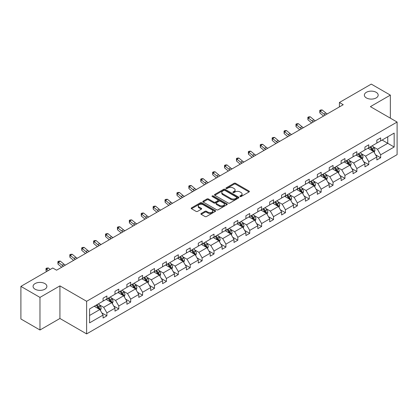 <?xml version="1.0" encoding="UTF-8"?>
<svg xmlns="http://www.w3.org/2000/svg" width="418" height="418" viewBox="0 0 418 418"><rect width="100%" height="100%" fill="white"/><g stroke="black" fill="none" stroke-linecap="round" stroke-linejoin="round"><path stroke-width="0.63" d="M44.857 283.566A6.907 3.987 0 0 0 37.333 282.704A6.907 3.987 0 0 0 33.069 286.387A6.907 3.987 0 0 0 35.091 289.209A6.907 3.987 0 0 0 42.62 290.071A6.907 3.987 0 0 0 46.879 286.387A6.907 3.987 0 0 0 44.857 283.566M376.153 92.294A6.907 3.987 0 0 0 368.629 91.432A6.907 3.987 0 0 0 364.365 95.116A6.907 3.987 0 0 0 366.387 97.932A6.907 3.987 0 0 0 373.917 98.8A6.907 3.987 0 0 0 378.18 95.116A6.907 3.987 0 0 0 376.153 92.294M240.057 196.533A0.742 0.428 0 0 0 241.108 196.533L249.065 191.94A1.061 0.611 0 0 0 249.374 191.507A1.061 0.611 0 0 0 249.065 191.078L235.58 183.293A1.061 0.611 0 0 0 234.085 183.293L226.128 187.886A0.742 0.428 0 0 0 225.908 188.189A0.742 0.428 0 0 0 226.128 188.492A0.742 0.428 0 0 0 227.173 188.492L228.207 187.896A3.391 1.959 0 0 1 232.998 187.896L234.122 188.544A3.391 1.959 0 0 1 235.115 189.929A3.391 1.959 0 0 1 234.122 191.313L233.092 191.909A0.742 0.428 0 0 0 232.873 192.212A0.742 0.428 0 0 0 233.092 192.515A0.742 0.428 0 0 0 234.137 192.515L235.172 191.919A3.391 1.959 0 0 1 239.963 191.919L241.087 192.567A3.391 1.959 0 0 1 242.079 193.952A3.391 1.959 0 0 1 241.087 195.337L240.057 195.927A0.742 0.428 0 0 0 239.838 196.23A0.742 0.428 0 0 0 240.057 196.533L240.057 195.927M201.204 213.473A1.061 0.611 0 0 0 200.896 213.906A1.061 0.611 0 0 0 201.204 214.34L204.987 216.524A1.061 0.611 0 0 0 206.487 216.524L215.322 211.419A1.061 0.611 0 0 0 215.636 210.986A1.061 0.611 0 0 0 215.322 210.557L201.842 202.772A1.061 0.611 0 0 0 200.342 202.772L191.507 207.877A1.061 0.611 0 0 0 191.198 208.305A1.061 0.611 0 0 0 191.507 208.739L196.073 211.377A1.061 0.611 0 0 0 197.573 211.377L201.356 209.193A1.061 0.611 0 0 0 201.664 208.76A1.061 0.611 0 0 0 201.356 208.326L199.088 207.02A2.832 1.635 0 0 1 198.257 205.865A2.832 1.635 0 0 1 200.008 204.355A2.832 1.635 0 0 1 203.096 204.705L211.973 209.831A2.832 1.635 0 0 1 212.804 210.986A2.832 1.635 0 0 1 211.053 212.501A2.832 1.635 0 0 1 207.965 212.145L206.487 211.289A1.061 0.611 0 0 0 204.987 211.289L201.204 213.473L201.204 214.34M59.926 285.881L39.976 297.402L20.9 286.387L20.9 318.986L39.976 330.001L59.926 318.479L86.63 333.898L86.63 301.3L59.926 285.881L59.926 318.479M390.349 118.153L390.349 95.116L370.395 106.637L397.1 122.051L86.63 301.3M390.349 95.116L371.273 84.102L339.416 102.494L339.416 106.898M20.9 286.387L52.757 267.995L56.571 270.2L343.23 104.699L339.416 102.494M228.28 203.075A1.061 0.611 0 0 0 229.78 203.075L238.615 197.97A1.061 0.611 0 0 0 238.924 197.542A1.061 0.611 0 0 0 238.615 197.108L225.135 189.323A1.061 0.611 0 0 0 223.635 189.323L214.8 194.427A1.061 0.611 0 0 0 214.486 194.861A1.061 0.611 0 0 0 214.8 195.29L228.28 203.075M212.511 196.695A0.742 0.428 0 0 1 213.264 196.8L213.264 195.917L226.969 203.832A1.061 0.611 0 0 1 227.277 204.266A1.061 0.611 0 0 1 226.969 204.695L218.133 209.799A1.061 0.611 0 0 1 216.634 209.799L203.153 202.014L203.153 201.152A1.061 0.611 0 0 0 202.845 201.586A1.061 0.611 0 0 0 203.153 202.014M203.153 201.152L206.936 198.968A1.061 0.611 0 0 1 208.43 198.968L213.901 202.124A1.061 0.611 0 0 0 215.395 202.124L217.909 200.677A1.061 0.611 0 0 0 218.217 200.243A1.061 0.611 0 0 0 217.909 199.809L212.213 196.523A0.742 0.428 0 0 1 211.999 196.22A0.742 0.428 0 0 1 212.454 195.828A0.742 0.428 0 0 1 213.264 195.917M39.976 297.402L39.976 330.001M89.572 308.944L103.074 301.143L103.074 298.196L106.893 295.991L106.893 298.943L114.976 294.272L114.976 291.32L118.796 289.12L118.796 292.072L126.884 287.401L126.884 284.449L130.698 282.249L130.698 285.196L138.786 280.53L138.786 277.578L142.601 275.373L142.601 278.325L150.689 273.659L150.689 270.707L154.503 268.502L154.503 271.454L162.592 266.783L162.592 263.831L166.406 261.631L166.406 264.584L174.494 259.912L174.494 256.96L178.308 254.761L178.308 257.713L186.397 253.042L186.397 250.089L190.211 247.884L190.211 250.837L198.299 246.171L198.299 243.219L202.113 241.014L202.113 243.966L210.202 239.295L210.202 236.342L214.016 234.143L214.016 237.095L222.104 232.424L222.104 229.472L225.919 227.272L225.919 230.224L234.007 225.553L234.007 222.601L237.821 220.396L237.821 223.348L245.909 218.682L245.909 215.73L249.724 213.525L249.724 216.477L257.812 211.806L257.812 208.859L261.626 206.654L261.626 209.606L269.714 204.935L269.714 201.983L273.529 199.783L273.529 202.735L281.617 198.064L281.617 195.112L285.437 192.912L285.437 195.859L293.52 191.193L293.52 188.241L297.339 186.036L297.339 188.988L305.427 184.322L305.427 181.37L309.242 179.165L309.242 182.117L317.33 177.446L317.33 174.494L321.144 172.294L321.144 175.246L329.232 170.575L329.232 167.623L333.047 165.423L333.047 168.376L341.135 163.704L341.135 160.752L344.949 158.547L344.949 161.5L353.038 156.834L353.038 153.881L356.852 151.677L356.852 154.629L364.94 149.957L364.94 147.011L368.754 144.806L368.754 147.758L376.843 143.087L376.843 140.134L380.657 137.935L380.657 140.887L394.164 133.086L394.164 147.011L380.657 154.806L380.657 157.758L376.843 159.958L376.843 157.006L368.754 161.677L368.754 164.629L364.94 166.829L364.94 163.882L356.852 168.548L356.852 171.5L353.038 173.705L353.038 170.753L344.949 175.424L344.949 178.371L341.135 180.576L341.135 177.624L333.047 182.295L333.047 185.247L329.232 187.447L329.232 184.495L321.144 189.166L321.144 192.118L317.33 194.318L317.33 191.371L309.242 196.037L309.242 198.989L305.427 201.194L305.427 198.242L297.339 202.908L297.339 205.86L293.52 208.065L293.52 205.113L285.437 209.784L285.437 212.736L281.617 214.936L281.617 211.983L273.529 216.655L273.529 219.607L269.714 221.806L269.714 218.854L261.626 223.525L261.626 226.478L257.812 228.683L257.812 225.73L249.724 230.396L249.724 233.349L245.909 235.553L245.909 232.601L237.821 237.272L237.821 240.219L234.007 242.424L234.007 239.472L225.919 244.143L225.919 247.095L222.104 249.295L222.104 246.343L214.016 251.014L214.016 253.966L210.202 256.166L210.202 253.219L202.113 257.885L202.113 260.837L198.299 263.042L198.299 260.09L190.211 264.756L190.211 267.708L186.397 269.913L186.397 266.961L178.308 271.632L178.308 274.584L174.494 276.784L174.494 273.832L166.406 278.503L166.406 281.455L162.592 283.655L162.592 280.708L154.503 285.374L154.503 288.326L150.689 290.531L150.689 287.579L142.601 292.245L142.601 295.197L138.786 297.402L138.786 294.45L130.698 299.121L130.698 302.073L126.884 304.273L126.884 301.321L118.796 305.992L118.796 308.944L114.976 311.144L114.976 308.191L106.893 312.863L106.893 315.815L103.074 318.02L103.074 315.067L89.572 322.863L89.572 308.944M86.63 333.898L397.1 154.65L397.1 122.051M106.13 299.382L111.773 302.642L103.685 307.314L99.27 304.764M103.685 307.314L106.893 312.863M111.773 302.642L114.976 308.191M103.074 300.443L103.685 300.793L106.893 298.943M118.033 292.511L123.676 295.772L115.587 300.443L111.172 297.893M115.587 300.443L118.796 305.992M123.676 295.772L126.884 301.321M114.976 293.567L115.587 293.922L118.796 292.072M129.935 285.64L135.578 288.901L127.49 293.567L123.075 291.017M127.49 293.567L130.698 299.121M135.578 288.901L138.786 294.45M126.884 286.696L127.49 287.051L130.698 285.196M141.838 278.769L147.481 282.025L139.393 286.696L134.977 284.146M139.393 286.696L142.601 292.245M147.481 282.025L150.689 287.579M138.786 279.825L139.393 280.175L142.601 278.325M153.74 271.893L159.383 275.154L151.295 279.825L146.88 277.275M151.295 279.825L154.503 285.374M159.383 275.154L162.592 280.708M150.689 272.954L151.295 273.304L154.503 271.454M165.643 265.022L171.286 268.283L163.203 272.954L158.783 270.404M163.203 272.954L166.406 278.503M171.286 268.283L174.494 273.832M162.592 266.078L163.203 266.433L166.406 264.584M177.546 258.152L183.194 261.412L175.105 266.078L170.685 263.528M175.105 266.078L178.308 271.632M183.194 261.412L186.397 266.961M174.494 259.207L175.105 259.562L178.308 257.713M189.448 251.281L195.096 254.541L187.008 259.207L182.588 256.657M187.008 259.207L190.211 264.756M195.096 254.541L198.299 260.09M186.397 252.336L187.008 252.686L190.211 250.837M201.351 244.405L206.999 247.665L198.911 252.336L194.495 249.786M198.911 252.336L202.113 257.885M206.999 247.665L210.202 253.219M198.299 245.465L198.911 245.815L202.113 243.966M213.253 237.534L218.901 240.794L210.813 245.465L206.398 242.915M210.813 245.465L214.016 251.014M218.901 240.794L222.104 246.343M210.202 238.589L210.813 238.944L214.016 237.095M225.156 230.663L230.804 233.923L222.716 238.594L218.3 236.045M222.716 238.594L225.919 244.143M230.804 233.923L234.007 239.472M222.104 231.718L222.716 232.074L225.919 230.224M237.058 223.792L242.706 227.052L234.618 231.718L230.203 229.168M234.618 231.718L237.821 237.272M242.706 227.052L245.909 232.601M234.007 224.847L234.618 225.197L237.821 223.348M248.961 216.916L254.609 220.176L246.521 224.847L242.106 222.298M246.521 224.847L249.724 230.396M254.609 220.176L257.812 225.73M245.909 217.977L246.521 218.327L249.724 216.477M260.863 210.045L266.512 213.305L258.423 217.977L254.008 215.427M258.423 217.977L261.626 223.525M266.512 213.305L269.714 218.854M257.812 211.106L258.423 211.456L261.626 209.606M272.766 203.174L278.414 206.435L270.326 211.106L265.911 208.556M270.326 211.106L273.529 216.655M278.414 206.435L281.617 211.983M269.714 204.23L270.326 204.585L273.529 202.735M284.668 196.303L290.317 199.564L282.228 204.23L277.813 201.68M282.228 204.23L285.437 209.784M290.317 199.564L293.52 205.113M281.617 197.359L282.228 197.714L285.437 195.859M296.576 189.432L302.219 192.688L294.131 197.359L289.716 194.809M294.131 197.359L297.339 202.908M302.219 192.688L305.427 198.242M293.52 190.488L294.131 190.838L297.339 188.988M308.479 182.556L314.122 185.817L306.033 190.488L301.618 187.938M306.033 190.488L309.242 196.037M314.122 185.817L317.33 191.371M305.427 183.617L306.033 183.967L309.242 182.117M320.381 175.685L326.024 178.946L317.936 183.617L313.521 181.067M317.936 183.617L321.144 189.166M326.024 178.946L329.232 184.495M317.33 176.741L317.936 177.096L321.144 175.246M332.284 168.815L337.927 172.075L329.839 176.741L325.423 174.191M329.839 176.741L333.047 182.295M337.927 172.075L341.135 177.624M329.232 169.87L329.839 170.225L333.047 168.376M344.186 161.944L349.829 165.204L341.746 169.87L337.326 167.32M341.746 169.87L344.949 175.424M349.829 165.204L353.038 170.753M341.135 162.999L341.746 163.349L344.949 161.5M356.089 155.068L361.737 158.328L353.649 162.999L349.229 160.449M353.649 162.999L356.852 168.548M361.737 158.328L364.94 163.882M353.038 156.128L353.649 156.478L356.852 154.629M367.992 148.197L373.64 151.457L365.551 156.128L361.131 153.578M365.551 156.128L368.754 161.677M373.64 151.457L376.843 157.006M364.94 149.257L365.551 149.607L368.754 147.758M382.104 140.046L387.752 143.306L377.454 149.257L373.039 146.708M377.454 149.257L380.657 154.806M394.164 147.011L387.752 143.306L387.752 136.791L394.164 133.086M376.843 142.381L377.454 142.737L380.657 140.887M89.572 315.465L99.871 309.513L94.222 306.253M99.871 309.513L103.074 315.067M375.583 154.827L380.657 157.758M363.681 161.698L368.754 164.629M351.778 168.574L356.852 171.5M339.876 175.445L344.949 178.371M327.973 182.316L333.047 185.247M316.071 189.187L321.144 192.118M304.168 196.058L309.242 198.989M292.266 202.934L297.339 205.86M280.358 209.805L285.437 212.736M268.455 216.676L273.529 219.607M256.553 223.546L261.626 226.478M244.65 230.422L249.724 233.349M232.748 237.293L237.821 240.219M220.845 244.164L225.919 247.095M208.943 251.035L214.016 253.966M197.04 257.911L202.113 260.837M185.137 264.782L190.211 267.708M173.235 271.653L178.308 274.584M161.332 278.524L166.406 281.455M149.43 285.395L154.503 288.326M137.527 292.271L142.601 295.197M125.625 299.142L130.698 302.073M113.722 306.013L118.796 308.944M101.814 312.883L106.893 315.815M240.355 196.638L241.087 196.214A3.391 1.959 0 0 0 242.079 194.83L242.079 193.952M235.115 189.929L235.115 190.812A3.391 1.959 0 0 1 234.122 192.196L233.39 192.62M249.05 191.951L235.58 184.176A1.061 0.611 0 0 0 234.085 184.176L226.42 188.596M238.6 197.98L225.135 190.206A1.061 0.611 0 0 0 223.635 190.206L214.81 195.3M236.745 197.845A0.742 0.428 0 0 0 236.959 197.542A0.742 0.428 0 0 0 236.745 197.239L224.91 190.404A0.742 0.428 0 0 0 223.86 190.404L222.773 191.031A3.391 1.959 0 0 0 221.78 192.416A3.391 1.959 0 0 0 222.773 193.8L230.861 198.472A3.391 1.959 0 0 0 235.658 198.472L236.745 197.845L236.745 198.722A0.742 0.428 0 0 0 236.959 198.419L236.959 197.542M221.78 192.416L221.78 193.299A3.391 1.959 0 0 0 222.773 194.684L222.773 193.8M236.745 198.722L235.658 199.349A3.391 1.959 0 0 1 230.861 199.349L222.773 194.684M203.169 202.025L206.936 199.846L206.936 198.968M218.217 200.243L218.217 201.126A1.061 0.611 0 0 1 217.909 201.554L215.395 203.007A1.061 0.611 0 0 1 213.901 203.007L208.43 199.846A1.061 0.611 0 0 0 206.936 199.846M213.264 196.8L226.953 204.705M219.575 205.4A2.832 1.635 0 0 0 222.663 205.755A2.832 1.635 0 0 0 224.409 204.24A2.832 1.635 0 0 0 223.578 203.085L220.453 201.283A1.061 0.611 0 0 0 218.954 201.283L216.446 202.73A1.061 0.611 0 0 0 216.137 203.164A1.061 0.611 0 0 0 216.446 203.592L219.575 205.4L219.575 206.278A2.832 1.635 0 0 0 222.663 206.633A2.832 1.635 0 0 0 224.409 205.123L224.409 204.24M216.137 203.164L216.137 204.041A1.061 0.611 0 0 0 216.446 204.475L216.446 203.592M219.575 206.278L216.446 204.475M212.804 210.986L212.804 211.869A2.832 1.635 0 0 1 211.053 213.379A2.832 1.635 0 0 1 207.965 213.023L206.487 212.172A1.061 0.611 0 0 0 204.987 212.172L201.22 214.345M198.257 205.865L198.257 206.743A2.832 1.635 0 0 0 199.088 207.903L199.088 207.02M201.34 209.204L199.088 207.903M215.307 211.43L201.842 203.655A1.061 0.611 0 0 0 200.342 203.655L191.522 208.749M374.22 152.46L374.92 150.433A2.858 1.651 -120 0 0 374.005 147.998L372.292 145.715M369.219 148.907L368.477 147.915M373.217 151.211L373.373 150.558A2.858 1.651 -120 0 0 372.558 148.839L370.844 146.551M370.129 146.964L372.015 149.482A1.458 0.841 60 0 1 372.276 149.921L373.373 150.558M369.93 147.079L371.644 149.367A2.858 1.651 60 0 1 372.354 150.715M325.392 114.997A5.397 3.114 60 0 1 323.903 114.088L320.266 111.031L319.843 112.933L323.48 115.99A8.094 4.671 -120 0 0 323.558 116.052M327.299 113.895A5.397 3.114 60 0 1 325.81 112.985L322.173 109.929L320.266 111.031L319.744 110.456L320.507 110.018L322.173 109.929M319.843 112.933L319.744 110.456M362.317 159.336L363.017 157.309A2.858 1.651 -120 0 0 362.103 154.874L360.389 152.586M357.317 155.778L356.575 154.791M361.314 158.088L361.471 157.429A2.858 1.651 -120 0 0 360.656 155.71L358.942 153.422M358.226 153.834L360.112 156.353A1.458 0.841 60 0 1 360.373 156.797L361.471 157.429M358.027 153.949L359.736 156.238A2.858 1.651 60 0 1 360.452 157.586M350.409 166.207L351.115 164.18A2.858 1.651 -120 0 0 350.2 161.745L348.487 159.457M345.414 162.654L344.672 161.661M349.411 164.958L349.568 164.3A2.858 1.651 -120 0 0 348.753 162.581L347.039 160.293M346.323 160.711L348.204 163.224A1.458 0.841 60 0 1 348.471 163.668L349.568 164.3M346.125 160.826L347.833 163.109A2.858 1.651 60 0 1 348.549 164.462M313.49 121.868A5.397 3.114 60 0 1 312 120.959L308.364 117.902L307.941 119.804L311.577 122.861A8.094 4.671 -120 0 0 311.656 122.929M315.397 120.765A5.397 3.114 60 0 1 313.908 119.856L310.271 116.8L308.364 117.902L307.841 117.333L308.604 116.888L310.271 116.8M307.941 119.804L307.841 117.333M301.587 128.739A5.397 3.114 60 0 1 300.098 127.83L296.461 124.773L296.038 126.68L299.675 129.737A8.094 4.671 -120 0 0 299.753 129.799M303.494 127.636A5.397 3.114 60 0 1 302.005 126.732L298.368 123.676L296.461 124.773L295.939 124.203L296.702 123.765L298.368 123.676M296.038 126.68L295.939 124.203M338.507 173.078L339.212 171.051A2.858 1.651 -120 0 0 338.298 168.616L336.584 166.327M333.512 169.525L332.77 168.532M337.509 171.829L337.666 171.171A2.858 1.651 -120 0 0 336.851 169.452L335.137 167.169M334.421 167.581L336.302 170.095A1.458 0.841 60 0 1 336.568 170.539L337.666 171.171M334.217 167.696L335.931 169.98A2.858 1.651 60 0 1 336.647 171.333M289.684 135.61A5.397 3.114 60 0 1 288.195 134.706L284.559 131.649L284.135 133.551L287.772 136.608A8.094 4.671 -120 0 0 287.85 136.67M291.592 134.512A5.397 3.114 60 0 1 290.102 133.603L286.466 130.547L284.559 131.649L284.036 131.074L284.799 130.635L286.466 130.547M284.135 133.551L284.036 131.074M326.604 179.949L327.31 177.922A2.858 1.651 -120 0 0 326.395 175.487L324.681 173.204M321.609 176.396L320.867 175.403M325.606 178.7L325.763 178.047A2.858 1.651 -120 0 0 324.943 176.328L323.234 174.04M322.518 174.452L324.399 176.971A1.458 0.841 60 0 1 324.666 177.41L325.763 178.047M322.315 174.567L324.028 176.856A2.858 1.651 60 0 1 324.744 178.204M277.782 142.486A5.397 3.114 60 0 1 276.293 141.577L272.656 138.52L272.233 140.422L275.87 143.478A8.094 4.671 -120 0 0 275.948 143.541M279.689 141.383A5.397 3.114 60 0 1 278.2 140.474L274.563 137.417L272.656 138.52L272.134 137.945L272.897 137.506L274.563 137.417M272.233 140.422L272.134 137.945M314.702 186.82L315.407 184.798A2.858 1.651 -120 0 0 314.493 182.363L312.779 180.074M309.707 183.267L308.965 182.274M313.699 185.576L313.861 184.918A2.858 1.651 -120 0 0 313.04 183.199L311.332 180.91M310.611 181.323L312.497 183.842A1.458 0.841 60 0 1 312.763 184.286L313.861 184.918M310.412 181.438L312.126 183.727A2.858 1.651 60 0 1 312.842 185.075M265.879 149.357A5.397 3.114 60 0 1 264.39 148.447L260.754 145.391L260.33 147.293L263.967 150.349A8.094 4.671 -120 0 0 264.045 150.417M267.786 148.254A5.397 3.114 60 0 1 266.297 147.345L262.661 144.288L260.754 145.391L260.231 144.821L260.994 144.377L262.661 144.288M260.33 147.293L260.231 144.821M302.799 193.696L303.499 191.669A2.858 1.651 -120 0 0 302.59 189.234L300.876 186.945M297.804 190.138L297.062 189.15M301.796 192.447L301.958 191.789A2.858 1.651 -120 0 0 301.138 190.07L299.429 187.781M298.708 188.194L300.594 190.712A1.458 0.841 60 0 1 300.861 191.157L301.958 191.789M298.509 188.314L300.223 190.598A2.858 1.651 60 0 1 300.934 191.951M253.977 156.227A5.397 3.114 60 0 1 252.488 155.318L248.851 152.262L248.428 154.169L252.064 157.225A8.094 4.671 -120 0 0 252.143 157.288M255.884 155.125A5.397 3.114 60 0 1 254.395 154.221L250.758 151.164L248.851 152.262L248.329 151.692L249.091 151.253L250.758 151.164M248.428 154.169L248.329 151.692M290.897 200.567L291.597 198.54A2.858 1.651 -120 0 0 290.688 196.105L288.974 193.816M285.902 197.014L285.16 196.021M289.893 199.318L290.055 198.66A2.858 1.651 -120 0 0 289.235 196.941L287.521 194.657M286.805 195.07L288.692 197.583A1.458 0.841 60 0 1 288.958 198.027L290.055 198.66M286.607 195.185L288.321 197.468A2.858 1.651 60 0 1 289.031 198.822M242.074 163.098A5.397 3.114 60 0 1 240.585 162.194L236.949 159.138L236.525 161.04L240.162 164.096A8.094 4.671 -120 0 0 240.235 164.159M243.981 161.996A5.397 3.114 60 0 1 242.492 161.092L238.856 158.035L236.949 159.138L236.426 158.563L237.189 158.124L238.856 158.035M236.525 161.04L236.426 158.563M278.994 207.438L279.694 205.41A2.858 1.651 -120 0 0 278.785 202.976L277.071 200.692M273.999 203.885L273.257 202.892M277.991 206.189L278.153 205.536A2.858 1.651 -120 0 0 277.333 203.812L275.619 201.528M274.903 201.941L276.789 204.459A1.458 0.841 60 0 1 277.056 204.898L278.153 205.536M274.704 202.056L276.418 204.345A2.858 1.651 60 0 1 277.129 205.693M230.172 169.969A5.397 3.114 60 0 1 228.683 169.065L225.046 166.009L224.623 167.911L228.259 170.967A8.094 4.671 -120 0 0 228.332 171.03M232.079 168.872A5.397 3.114 60 0 1 230.59 167.963L226.953 164.906L225.046 166.009L224.523 165.434L225.286 164.995L226.953 164.906M224.623 167.911L224.523 165.434M267.092 214.309L267.792 212.287A2.858 1.651 -120 0 0 266.883 209.846L265.169 207.563M262.096 210.756L261.354 209.763M266.088 213.06L266.25 212.407A2.858 1.651 -120 0 0 265.43 210.688L263.716 208.399M263 208.812L264.887 211.33A1.458 0.841 60 0 1 265.153 211.774L266.25 212.407M262.802 208.927L264.516 211.215A2.858 1.651 60 0 1 265.226 212.563M255.189 221.185L255.889 219.157A2.858 1.651 -120 0 0 254.98 216.723L253.266 214.434M250.194 217.626L249.452 216.639M254.186 219.936L254.348 219.278A2.858 1.651 -120 0 0 253.527 217.559L251.814 215.27M251.098 215.683L252.984 218.201A1.458 0.841 60 0 1 253.251 218.645L254.348 219.278M250.899 215.798L252.613 218.086A2.858 1.651 60 0 1 253.324 219.44M243.286 228.056L243.987 226.028A2.858 1.651 -120 0 0 243.072 223.593L241.364 221.305M238.291 224.503L237.544 223.51M242.283 226.807L242.445 226.148A2.858 1.651 -120 0 0 241.625 224.429L239.911 222.141M239.195 222.559L241.081 225.072A1.458 0.841 60 0 1 241.348 225.516L242.445 226.148M238.997 222.674L240.711 224.957A2.858 1.651 60 0 1 241.421 226.31M231.384 234.926L232.084 232.899A2.858 1.651 -120 0 0 231.17 230.464L229.461 228.181M226.389 231.373L225.642 230.381M230.381 233.678L230.543 233.025A2.858 1.651 -120 0 0 229.722 231.3L228.009 229.017M227.293 229.43L229.179 231.948A1.458 0.841 60 0 1 229.44 232.387L230.543 233.025M227.094 229.545L228.808 231.833A2.858 1.651 60 0 1 229.519 233.181M219.481 241.797L220.181 239.77A2.858 1.651 -120 0 0 219.267 237.335L217.559 235.052M214.486 238.244L213.739 237.252M218.478 240.549L218.64 239.895A2.858 1.651 -120 0 0 217.82 238.176L216.106 235.888M215.39 236.301L217.276 238.819A1.458 0.841 60 0 1 217.538 239.258L218.64 239.895M215.192 236.416L216.905 238.704A2.858 1.651 60 0 1 217.616 240.052M207.579 248.673L208.279 246.646A2.858 1.651 -120 0 0 207.365 244.211L205.651 241.923M202.578 245.115L201.837 244.128M206.576 247.425L206.732 246.766A2.858 1.651 -120 0 0 205.917 245.047L204.203 242.759M203.488 243.171L205.374 245.69A1.458 0.841 60 0 1 205.635 246.134L206.732 246.766M203.289 243.286L205.003 245.575A2.858 1.651 60 0 1 205.713 246.923M195.676 255.544L196.376 253.517A2.858 1.651 -120 0 0 195.462 251.082L193.748 248.794M190.676 251.991L189.934 250.999M194.673 254.296L194.83 253.637A2.858 1.651 -120 0 0 194.015 251.918L192.301 249.63M191.585 250.048L193.471 252.561A1.458 0.841 60 0 1 193.733 253.005L194.83 253.637M191.387 250.163L193.1 252.446A2.858 1.651 60 0 1 193.811 253.799M183.774 262.415L184.474 260.388A2.858 1.651 -120 0 0 183.559 257.953L181.846 255.664M178.773 258.862L178.031 257.869M182.77 261.166L182.927 260.508A2.858 1.651 -120 0 0 182.112 258.789L180.398 256.506M179.683 256.918L181.569 259.432A1.458 0.841 60 0 1 181.83 259.876L182.927 260.508M179.484 257.033L181.193 259.317A2.858 1.651 60 0 1 181.908 260.67M171.866 269.286L172.571 267.259A2.858 1.651 -120 0 0 171.657 264.824L169.943 262.541M166.871 265.733L166.129 264.74M170.868 268.037L171.025 267.384A2.858 1.651 -120 0 0 170.21 265.665L168.496 263.377M167.78 263.789L169.666 266.308A1.458 0.841 60 0 1 169.927 266.747L171.025 267.384M167.581 263.904L169.29 266.193A2.858 1.651 60 0 1 170.006 267.541M159.963 276.157L160.669 274.135A2.858 1.651 -120 0 0 159.754 271.7L158.041 269.411M154.968 272.604L154.226 271.611M158.965 274.913L159.122 274.255A2.858 1.651 -120 0 0 158.307 272.536L156.593 270.247M155.877 270.66L157.758 273.179A1.458 0.841 60 0 1 158.025 273.623L159.122 274.255M155.674 270.775L157.387 273.064A2.858 1.651 60 0 1 158.103 274.412M218.269 176.845A5.397 3.114 60 0 1 216.78 175.936L213.143 172.88L212.72 174.781L216.357 177.838A8.094 4.671 -120 0 0 216.43 177.906M220.176 175.743A5.397 3.114 60 0 1 218.687 174.834L215.051 171.777L213.143 172.88L212.621 172.31L213.384 171.866L215.051 171.777M212.72 174.781L212.621 172.31M206.367 183.716A5.397 3.114 60 0 1 204.877 182.807L201.241 179.75L200.812 181.652L204.449 184.709A8.094 4.671 -120 0 0 204.527 184.777M208.274 182.614A5.397 3.114 60 0 1 206.785 181.71L203.148 178.653L201.241 179.75L200.718 179.181L201.481 178.737L203.148 178.653M200.812 181.652L200.718 179.181M194.464 190.587A5.397 3.114 60 0 1 192.97 189.683L189.338 186.627L188.91 188.528L192.546 191.585A8.094 4.671 -120 0 0 192.625 191.648M196.371 189.485A5.397 3.114 60 0 1 194.882 188.581L191.245 185.524L189.338 186.627L188.816 186.052L189.579 185.613L191.245 185.524M188.91 188.528L188.816 186.052M182.556 197.458A5.397 3.114 60 0 1 181.067 196.554L177.431 193.497L177.007 195.399L180.644 198.456A8.094 4.671 -120 0 0 180.722 198.519M184.469 196.361A5.397 3.114 60 0 1 182.979 195.452L179.343 192.395L177.431 193.497L176.913 192.923L177.676 192.484L179.343 192.395M177.007 195.399L176.913 192.923M170.654 204.334A5.397 3.114 60 0 1 169.165 203.425L165.528 200.368L165.105 202.27L168.741 205.327A8.094 4.671 -120 0 0 168.82 205.39M172.561 203.232A5.397 3.114 60 0 1 171.072 202.322L167.435 199.266L165.528 200.368L165.005 199.794L165.774 199.355L167.435 199.266M165.105 202.27L165.005 199.794M158.751 211.205A5.397 3.114 60 0 1 157.262 210.296L153.625 207.239L153.202 209.141L156.839 212.198A8.094 4.671 -120 0 0 156.917 212.266M160.658 210.102A5.397 3.114 60 0 1 159.169 209.193L155.533 206.137L153.625 207.239L153.103 206.67L153.866 206.226L155.533 206.137M153.202 209.141L153.103 206.67M146.849 218.076A5.397 3.114 60 0 1 145.359 217.167L141.723 214.11L141.3 216.017L144.936 219.074A8.094 4.671 -120 0 0 145.015 219.136M148.756 216.973A5.397 3.114 60 0 1 147.267 216.069L143.63 213.013L141.723 214.11L141.2 213.541L141.963 213.102L143.63 213.013M141.3 216.017L141.2 213.541M134.946 224.947A5.397 3.114 60 0 1 133.457 224.043L129.82 220.986L129.397 222.888L133.034 225.945A8.094 4.671 -120 0 0 133.112 226.007M136.853 223.849A5.397 3.114 60 0 1 135.364 222.94L131.727 219.884L129.82 220.986L129.298 220.411L130.061 219.972L131.727 219.884M129.397 222.888L129.298 220.411M123.044 231.823A5.397 3.114 60 0 1 121.554 230.914L117.918 227.857L117.495 229.759L121.131 232.816A8.094 4.671 -120 0 0 121.21 232.878M124.951 230.72A5.397 3.114 60 0 1 123.462 229.811L119.825 226.755L117.918 227.857L117.395 227.282L118.158 226.843L119.825 226.755M117.495 229.759L117.395 227.282M111.141 238.694A5.397 3.114 60 0 1 109.652 237.785L106.015 234.728L105.592 236.63L109.229 239.686A8.094 4.671 -120 0 0 109.307 239.754M113.048 237.591A5.397 3.114 60 0 1 111.559 236.682L107.922 233.625L106.015 234.728L105.493 234.158L106.256 233.714L107.922 233.625M105.592 236.63L105.493 234.158M148.061 283.033L148.766 281.006A2.858 1.651 -120 0 0 147.852 278.571L146.138 276.282M143.066 279.475L142.324 278.487M147.063 281.784L147.22 281.126A2.858 1.651 -120 0 0 146.404 279.407L144.691 277.118M143.975 277.531L145.856 280.05A1.458 0.841 60 0 1 146.122 280.494L147.22 281.126M143.771 277.646L145.485 279.935A2.858 1.651 60 0 1 146.201 281.288M99.238 245.565A5.397 3.114 60 0 1 97.749 244.655L94.113 241.599L93.689 243.506L97.326 246.563A8.094 4.671 -120 0 0 97.404 246.625M101.146 244.462A5.397 3.114 60 0 1 99.656 243.558L96.02 240.502L94.113 241.599L93.59 241.029L94.353 240.59L96.02 240.502M93.689 243.506L93.59 241.029M136.158 289.904L136.864 287.877A2.858 1.651 -120 0 0 135.949 285.442L134.235 283.153M131.163 286.351L130.421 285.358M135.155 288.655L135.317 287.997A2.858 1.651 -120 0 0 134.497 286.278L132.788 283.994M132.067 284.407L133.953 286.92A1.458 0.841 60 0 1 134.22 287.365L135.317 287.997M131.869 284.522L133.582 286.805A2.858 1.651 60 0 1 134.298 288.159M87.336 252.435A5.397 3.114 60 0 1 85.847 251.531L82.21 248.475L81.787 250.377L85.424 253.433A8.094 4.671 -120 0 0 85.502 253.496M89.243 251.333A5.397 3.114 60 0 1 87.754 250.429L84.117 247.372L82.21 248.475L81.688 247.9L82.451 247.461L84.117 247.372M81.787 250.377L81.688 247.9M124.256 296.775L124.956 294.747A2.858 1.651 -120 0 0 124.047 292.313L122.333 290.029M119.261 293.222L118.519 292.229M123.253 295.526L123.414 294.873A2.858 1.651 -120 0 0 122.594 293.149L120.886 290.865M120.165 291.278L122.051 293.797A1.458 0.841 60 0 1 122.317 294.235L123.414 294.873M119.966 291.393L121.68 293.682A2.858 1.651 60 0 1 122.396 295.03M75.433 259.306A5.397 3.114 60 0 1 73.944 258.402L70.308 255.346L69.884 257.248L73.521 260.304A8.094 4.671 -120 0 0 73.599 260.367M77.34 258.209A5.397 3.114 60 0 1 75.851 257.3L72.215 254.243L70.308 255.346L69.785 254.771L70.548 254.332L72.215 254.243M69.884 257.248L69.785 254.771M112.353 303.646L113.053 301.618A2.858 1.651 -120 0 0 112.144 299.183L110.43 296.9M107.358 300.093L106.616 299.1M111.35 302.397L111.512 301.744A2.858 1.651 -120 0 0 110.692 300.025L108.978 297.736M108.262 298.149L110.148 300.667A1.458 0.841 60 0 1 110.415 301.112L111.512 301.744M108.063 298.264L109.777 300.552A2.858 1.651 60 0 1 110.488 301.9M63.531 266.182A5.397 3.114 60 0 1 62.042 265.273L58.405 262.217L57.982 264.119L61.618 267.175A8.094 4.671 -120 0 0 61.692 267.243M65.438 265.08A5.397 3.114 60 0 1 63.949 264.171L60.312 261.114L58.405 262.217L57.883 261.647L58.645 261.203L60.312 261.114M57.982 264.119L57.883 261.647M100.451 310.522L101.151 308.494A2.858 1.651 -120 0 0 100.242 306.06L98.528 303.771M95.456 306.964L94.714 305.976M99.447 309.273L99.609 308.615A2.858 1.651 -120 0 0 98.789 306.896L97.075 304.607M96.359 305.02L98.246 307.538A1.458 0.841 60 0 1 98.512 307.982L99.609 308.615M96.161 305.135L97.875 307.423A2.858 1.651 60 0 1 98.585 308.771M50.186 269.479L48.41 267.99L46.502 269.087L46.079 270.989L46.685 271.501M48.279 270.582L45.98 268.518L46.743 268.074L48.41 267.99M46.079 270.989L45.98 268.518M241.087 196.214L241.087 195.337M233.092 192.515L233.092 191.909M234.122 192.196L234.122 191.313M226.128 188.492L226.128 187.886M234.085 184.176L234.085 183.293M235.58 184.176L235.58 183.293M249.065 191.94L249.065 191.078M214.8 195.29L214.8 194.427M223.635 190.206L223.635 189.323M225.135 190.206L225.135 189.323M238.615 197.97L238.615 197.108M230.861 199.349L230.861 198.472M235.658 199.349L235.658 198.472M208.43 199.846L208.43 198.968M213.901 203.007L213.901 202.124M215.395 203.007L215.395 202.124M217.909 201.554L217.909 200.677M226.969 204.695L226.969 203.832M204.987 212.172L204.987 211.289M206.487 212.172L206.487 211.289M207.965 213.023L207.965 212.145M201.356 209.193L201.356 208.326M191.507 208.739L191.507 207.877M200.342 203.655L200.342 202.772M201.842 203.655L201.842 202.772M215.322 211.419L215.322 210.557M373.431 151.337L374.899 150.49M372.558 148.839L374.005 147.998M370.829 149.837L371.644 149.367M323.903 114.088L325.81 112.985M361.528 158.213L362.996 157.361M360.656 155.71L362.103 154.874M358.926 156.708L359.736 156.238M349.626 165.084L351.094 164.232M348.753 162.581L350.2 161.745M347.024 163.579L347.833 163.109M312 120.959L313.908 119.856M300.098 127.83L302.005 126.732M337.723 171.955L339.191 171.108M336.851 169.452L338.298 168.616M335.121 170.45L335.931 169.98M288.195 134.706L290.102 133.603M325.821 178.826L327.289 177.979M324.943 176.328L326.395 175.487M323.219 177.326L324.028 176.856M276.293 141.577L278.2 140.474M313.918 185.696L315.386 184.85M313.04 183.199L314.493 182.363M311.316 184.197L312.126 183.727M264.39 148.447L266.297 147.345M302.015 192.573L303.484 191.721M301.138 190.07L302.59 189.234M299.408 191.068L300.223 190.598M252.488 155.318L254.395 154.221M290.113 199.443L291.581 198.597M289.235 196.941L290.688 196.105M287.506 197.939L288.321 197.468M240.585 162.194L242.492 161.092M278.21 206.314L279.679 205.468M277.333 203.812L278.785 202.976M275.603 204.81L276.418 204.345M228.683 169.065L230.59 167.963M266.308 213.185L267.776 212.339M265.43 210.688L266.883 209.846M263.701 211.686L264.516 211.215M254.405 220.061L255.873 219.21M253.527 217.559L254.98 216.723M251.798 218.557L252.613 218.086M242.497 226.932L243.971 226.086M241.625 224.429L243.072 223.593M239.895 225.427L240.711 224.957M230.595 233.803L232.063 232.957M229.722 231.3L231.17 230.464M227.993 232.298L228.808 231.833M218.692 240.674L220.161 239.827M217.82 238.176L219.267 237.335M216.09 239.174L216.905 238.704M206.79 247.55L208.258 246.698M205.917 245.047L207.365 244.211M204.188 246.045L205.003 245.575M194.887 254.421L196.356 253.569M194.015 251.918L195.462 251.082M192.285 252.916L193.1 252.446M182.985 261.292L184.453 260.445M182.112 258.789L183.559 257.953M180.383 259.787L181.193 259.317M171.082 268.163L172.55 267.316M170.21 265.665L171.657 264.824M168.48 266.663L169.29 266.193M159.18 275.034L160.648 274.187M158.307 272.536L159.754 271.7M156.578 273.534L157.387 273.064M216.78 175.936L218.687 174.834M204.877 182.807L206.785 181.71M192.97 189.683L194.882 188.581M181.067 196.554L182.979 195.452M169.165 203.425L171.072 202.322M157.262 210.296L159.169 209.193M145.359 217.167L147.267 216.069M133.457 224.043L135.364 222.94M121.554 230.914L123.462 229.811M109.652 237.785L111.559 236.682M147.277 281.91L148.745 281.058M146.404 279.407L147.852 278.571M144.675 280.405L145.485 279.935M97.749 244.655L99.656 243.558M135.375 288.781L136.843 287.934M134.497 286.278L135.949 285.442M132.772 287.276L133.582 286.805M85.847 251.531L87.754 250.429M123.472 295.651L124.94 294.805M122.594 293.149L124.047 292.313M120.87 294.147L121.68 293.682M73.944 258.402L75.851 257.3M111.569 302.522L113.038 301.676M110.692 300.025L112.144 299.183M108.962 301.023L109.777 300.552M62.042 265.273L63.949 264.171M99.667 309.398L101.135 308.547M98.789 306.896L100.242 306.06M97.06 307.894L97.875 307.423"/></g></svg>
